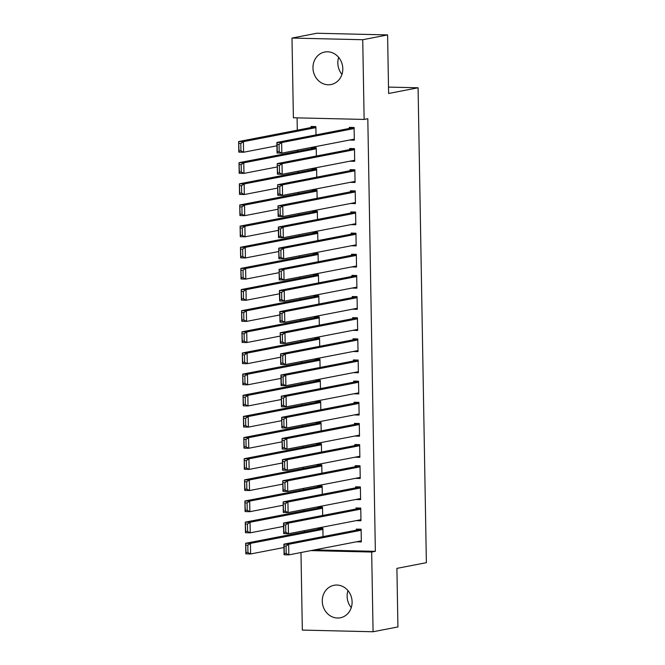 <?xml version="1.0" encoding="UTF-8"?>
<svg xmlns="http://www.w3.org/2000/svg" width="665" height="665" viewBox="0 0 665 665"><rect width="100%" height="100%" fill="white"/><g stroke="black" fill="none" stroke-linecap="round" stroke-linejoin="round"><path stroke-width="1" d="M341.951 74.372A16.55 14.854 79.1 0 1 337.828 63.125A16.55 14.854 79.1 0 1 338.668 57.381M342.791 68.628A16.55 14.854 79.1 0 1 331.02 84.538A16.55 14.854 79.1 0 1 312.966 67.93A16.55 14.854 79.1 0 1 324.736 52.028A16.55 14.854 79.1 0 1 342.791 68.628M351.261 607.619A16.55 14.854 79.1 0 1 347.138 596.372A16.55 14.854 79.1 0 1 347.97 590.628M352.101 601.875A16.55 14.854 79.1 0 1 340.33 617.785A16.55 14.854 79.1 0 1 322.276 601.177A16.55 14.854 79.1 0 1 334.046 585.275A16.55 14.854 79.1 0 1 352.101 601.875M297.089 117.855L297.297 130.207M297.646 150.082L297.671 151.346M298.02 171.221L298.036 172.493M298.385 192.368L298.41 193.64M298.751 213.515L298.776 214.778M299.125 234.654L299.142 235.925M299.491 255.801L299.516 257.072M299.865 276.939L299.882 278.211M300.231 298.086L300.256 299.358M300.597 319.233L300.622 320.497M300.971 340.372L300.987 341.644M301.336 361.519L301.361 362.791M301.711 382.666L301.727 383.929M302.076 403.805L302.101 405.076M302.442 424.952L302.467 426.215M302.816 446.09L302.833 447.362M303.182 467.237L303.207 468.509M303.556 488.384L303.572 489.648M303.922 509.523L303.947 510.795M304.287 530.67L304.312 531.942M293.39 117.772L291.993 38.063L362.733 39.725L364.129 119.434L293.39 117.772M362.733 39.725L387.595 34.913L316.856 33.25L291.993 38.063M387.595 34.913L388.618 93.482L418.086 87.78L426.373 562.673L396.905 568.375L397.928 626.937L373.073 631.75L302.334 630.087L300.979 552.524M418.086 87.78L388.51 87.09M311.478 148.677L311.461 147.622L316.241 147.73L316.382 156.026M354.478 148.652L277.238 163.598L282.018 163.715L282.201 174.288L354.678 160.265L349.915 161.204L354.694 161.321L354.478 148.636L349.699 148.519L349.715 149.575M312.218 190.963L312.201 189.907L316.981 190.024L239.732 204.986L244.512 205.103L316.997 191.079M317.122 198.311L316.981 190.024M355.418 202.576L350.654 203.49L355.434 203.606L355.218 190.922L277.97 205.884L282.75 206L282.941 216.574L278.161 216.457L277.97 205.884L278.369 215.136L280.281 215.186L280.148 207.779L278.236 207.738M350.455 191.869L350.438 190.805L355.218 190.922M312.957 233.257L312.932 232.193L317.712 232.309L317.862 240.597M355.95 233.232L278.71 248.178L283.49 248.286L283.672 258.86L356.157 244.836L351.394 245.784L356.174 245.892L355.95 233.207L351.17 233.099L351.195 234.155M313.689 275.543L313.672 274.487L318.452 274.595L241.212 289.566L245.992 289.674L318.469 275.651M318.601 282.891L318.452 274.595M356.897 287.147L352.134 288.07L356.914 288.178L356.689 275.493L351.91 275.385L351.926 276.441M314.429 317.828L314.412 316.773L319.192 316.881L319.333 325.177M282.492 342.043L285.152 343.431L357.629 329.416L352.874 330.355L357.654 330.472L357.429 317.787L280.189 332.749L284.969 332.866L285.152 343.431L280.372 343.323L280.189 332.749L280.58 342.001L282.492 342.043L282.367 334.645L280.455 334.603M352.666 318.726L352.65 317.671L357.429 317.787M315.168 360.114L315.152 359.058L319.932 359.175L242.692 374.137L247.471 374.254L319.948 360.231M320.073 367.462L319.932 359.175M358.369 371.727L353.605 372.641L358.385 372.757L358.169 360.073L353.389 359.956L353.406 361.012M315.908 402.4L315.892 401.344L320.671 401.461L320.813 409.748M283.972 426.622L286.632 428.011L359.108 413.987L354.345 414.935L359.125 415.043L358.909 402.358L281.661 417.329L286.44 417.437L286.632 428.011L281.852 427.894L281.661 417.329L282.06 426.581L283.972 426.622L283.839 419.224L281.927 419.174M354.146 403.306L354.129 402.242L358.909 402.358M316.648 444.694L316.623 443.638L321.403 443.746L244.163 458.717L248.943 458.825L321.428 444.802M321.552 452.042L321.403 443.746M359.848 456.298L355.085 457.221L359.865 457.329L359.64 444.644L354.861 444.536L354.886 445.592M317.38 486.98L317.363 485.924L322.143 486.032L322.292 494.328M360.588 498.584L355.825 499.506L360.605 499.623L360.38 486.93L283.14 501.9L287.92 502.017L288.103 512.582L283.323 512.474L283.14 501.9L283.531 511.152L285.443 511.194L285.318 503.796L283.406 503.754M355.617 487.877L355.6 486.822L360.38 486.93M318.119 529.265L318.103 528.21L322.882 528.326L245.643 543.288L250.422 543.405L322.899 529.382M323.024 536.613L322.882 528.326M361.328 540.878L356.565 541.792L361.344 541.909L361.12 529.224L356.34 529.107L356.357 530.163M314.57 549.897L375.359 551.327L367.812 118.719L364.129 119.434M360.954 519.731L356.191 520.653L360.97 520.762L360.754 508.077L355.975 507.969L355.991 509.024M317.754 508.127L317.737 507.062L322.517 507.179L245.269 522.141L250.048 522.258L322.533 508.235M322.658 515.466L322.517 507.179M360.014 465.816L282.775 480.753L287.554 480.87L287.737 491.443L360.214 477.42L355.451 478.368L360.231 478.476L360.014 465.791L355.235 465.675L355.251 466.739M317.014 465.832L316.997 464.777L321.777 464.893L321.918 473.181M359.482 435.151L354.719 436.074L359.499 436.19L359.275 423.505L282.035 438.468L286.815 438.584L286.997 449.158L282.218 449.041L282.035 438.468L282.425 447.72L284.337 447.769L284.213 440.363L282.301 440.321M354.512 424.445L354.495 423.389L359.275 423.505M316.274 423.547L316.257 422.491L321.037 422.599L243.797 437.57L248.577 437.686L321.054 423.663M321.178 430.895L321.037 422.599M358.535 381.236L281.295 396.182L286.075 396.29L286.258 406.864L358.743 392.84L353.979 393.788L358.759 393.904L358.535 381.211L353.755 381.103L353.772 382.159M315.534 381.261L315.518 380.205L320.297 380.314L320.447 388.609M358.003 350.58L353.24 351.502L358.019 351.61L357.795 338.926L280.555 353.896L285.335 354.004L285.518 364.578L280.738 364.47L280.555 353.896L280.954 363.148L282.866 363.19L282.733 355.792L280.821 355.742M353.04 339.873L353.015 338.818L357.795 338.926M314.803 338.975L314.778 337.911L319.557 338.028L319.707 346.324M357.263 308.294L352.5 309.217L357.28 309.325L357.063 296.64L352.284 296.524L352.3 297.588M314.063 296.681L314.046 295.626L318.826 295.742L241.578 310.705L246.358 310.821L318.843 296.798M318.967 304.03L318.826 295.742M281.386 278.618L284.046 280.007L356.523 265.983L351.76 266.923L356.54 267.039L356.324 254.354L279.084 269.317L283.864 269.433L284.046 280.007L279.267 279.89L279.084 269.317L279.475 278.569L281.386 278.618L281.253 271.212L279.342 271.17M351.561 255.294L351.544 254.238L356.324 254.354M313.323 254.396L313.306 253.34L318.086 253.448L318.227 261.744M355.792 223.714L351.029 224.637L355.808 224.753L355.584 212.06L350.804 211.952L350.821 213.008M312.583 212.11L312.567 211.054L317.346 211.162L240.107 226.133L244.886 226.241L317.363 212.218M317.488 219.458L317.346 211.162M279.907 194.039L282.567 195.427L355.052 181.404L350.289 182.351L355.068 182.459L354.844 169.775L277.604 184.745L282.384 184.853L282.567 195.427L277.787 195.319L277.604 184.745L277.995 193.997L279.907 194.039L279.782 186.641L277.87 186.591M350.081 170.722L350.064 169.666L354.844 169.775M311.843 169.824L311.827 168.769L316.607 168.877L316.756 177.173M354.312 139.143L349.549 140.066L354.329 140.174L354.104 127.489L349.325 127.372L349.349 128.436M311.112 127.53L311.087 126.475L315.867 126.591L238.627 141.554L243.407 141.67L315.892 127.647M316.016 134.879L315.867 126.591M375.359 551.327L371.677 552.041L373.073 631.75M310.887 550.612L371.677 552.041M361.319 540.853L288.843 554.876L284.063 554.76L283.88 544.186L288.66 544.303L288.843 554.876L286.183 553.488L286.058 546.081L284.146 546.04L284.271 553.438L286.183 553.488M361.12 529.249L283.88 544.186L284.146 546.04M361.137 530.279L288.66 544.303L286.058 546.081M284.063 554.76L284.271 553.438M283.938 547.528L250.605 553.97L245.826 553.862L245.643 543.288L246.033 552.54L247.945 552.582L247.821 545.184L245.909 545.142M247.821 545.184L250.422 543.405L250.605 553.97L247.945 552.582M246.033 552.54L245.826 553.862M360.954 519.706L288.477 533.729L283.697 533.613L283.506 523.047L288.286 523.156L288.477 533.729L285.817 532.341L285.684 524.943L283.772 524.893L283.905 532.299L285.817 532.341M360.754 508.102L283.506 523.047L283.772 524.893M360.771 509.132L288.286 523.156L285.684 524.943M283.697 533.613L283.905 532.299M360.588 498.559L288.103 512.582L285.443 511.194M360.397 487.994L287.92 502.017L285.318 503.796M283.323 512.474L283.531 511.152M283.564 526.381L250.24 532.831L245.46 532.715L245.269 522.141L245.668 531.393L247.579 531.443L247.447 524.045L245.535 523.995M247.447 524.045L250.048 522.258L250.24 532.831L247.579 531.443M245.668 531.393L245.46 532.715M322.143 486.057L244.903 501.003L249.683 501.111L322.159 487.088M283.199 505.234L249.865 511.684L245.086 511.576L244.903 501.003L245.294 510.255L247.205 510.296L247.081 502.898L245.169 502.856M247.081 502.898L249.683 501.111L249.865 511.684L247.205 510.296M245.294 510.255L245.086 511.576M285.077 490.055L287.737 491.443L282.957 491.327L282.775 480.753L283.165 490.005L285.077 490.055L284.944 482.657L283.032 482.607M360.031 466.847L287.554 480.87L284.944 482.657M282.957 491.327L283.165 490.005M359.848 456.273L287.363 470.296L282.583 470.188L282.401 459.615L287.18 459.723L287.363 470.296L284.711 468.908L284.578 461.51L282.667 461.46L282.8 468.867L284.711 468.908M359.64 444.669L282.401 459.615L282.667 461.46M359.665 445.7L287.18 459.723L284.578 461.51M282.583 470.188L282.8 468.867M321.777 464.91L244.537 479.856L249.317 479.972L321.793 465.949M282.833 484.095L249.5 490.546L244.72 490.429L244.537 479.856L244.928 489.108L246.84 489.157L246.707 481.751L244.795 481.709M246.707 481.751L249.317 479.972L249.5 490.546L246.84 489.157M244.928 489.108L244.72 490.429M282.459 462.948L249.126 469.399L244.346 469.282L244.163 458.717L244.562 467.969L246.474 468.01L246.341 460.612L244.429 460.562M246.341 460.612L248.943 458.825L249.126 469.399L246.474 468.01M244.562 467.969L244.346 469.282M359.474 435.134L286.997 449.158L284.337 447.769M359.291 424.561L286.815 438.584L284.213 440.363M282.218 449.041L282.425 447.72M282.093 441.809L248.76 448.252L243.98 448.144L243.797 437.57L244.188 446.822L246.1 446.863L245.975 439.465L244.063 439.424M245.975 439.465L248.577 437.686L248.76 448.252L246.1 446.863M244.188 446.822L243.98 448.144M358.925 403.414L286.44 417.437L283.839 419.224M281.852 427.894L282.06 426.581M320.671 401.485L243.423 416.423L248.203 416.539L320.688 402.516M281.719 420.662L248.394 427.113L243.614 426.996L243.423 416.423L243.822 425.675L245.734 425.725L245.601 418.318L243.689 418.277M245.601 418.318L248.203 416.539L248.394 427.113L245.734 425.725M243.822 425.675L243.614 426.996M283.598 405.475L286.258 406.864L281.478 406.756L281.295 396.182L281.686 405.434L283.598 405.475L283.473 398.077L281.561 398.036M358.551 382.275L286.075 396.29L283.473 398.077M281.478 406.756L281.686 405.434M358.369 371.702L285.892 385.725L281.112 385.609L280.929 375.035L285.709 375.151L285.892 385.725L283.232 384.337L283.099 376.93L281.187 376.889L281.32 384.287L283.232 384.337M358.169 360.098L280.929 375.035L281.187 376.889M358.186 361.128L285.709 375.151L283.099 376.93M281.112 385.609L281.32 384.287M358.003 350.555L285.518 364.578L282.866 363.19M357.82 339.981L285.335 354.004L282.733 355.792M280.738 364.47L280.954 363.148M357.446 318.843L284.969 332.866L282.367 334.645M280.372 343.323L280.58 342.001M357.263 308.269L284.786 322.292L280.007 322.176L279.815 311.602L284.595 311.719L284.786 322.292L282.126 320.904L281.993 313.506L280.081 313.456L280.214 320.854L282.126 320.904M357.063 296.665L279.815 311.602L280.081 313.456M357.08 297.696L284.595 311.719L281.993 313.506M280.007 322.176L280.214 320.854M356.897 287.122L284.412 301.145L279.632 301.037L279.45 290.464L284.229 290.572L284.412 301.145L281.752 299.757L281.627 292.359L279.716 292.317L279.84 299.716L281.752 299.757M356.689 275.518L279.45 290.464L279.716 292.317M356.706 276.549L284.229 290.572L281.627 292.359M279.632 301.037L279.84 299.716M356.34 255.41L283.864 269.433L281.253 271.212M279.267 279.89L279.475 278.569M320.297 380.338L243.058 395.284L247.837 395.392L320.314 381.369M281.353 399.515L248.02 405.966L243.24 405.858L243.058 395.284L243.448 404.536L245.36 404.578L245.235 397.18L243.324 397.13M245.235 397.18L247.837 395.392L248.02 405.966L245.36 404.578M243.448 404.536L243.24 405.858M280.987 378.377L247.654 384.819L242.875 384.711L242.692 374.137L243.082 383.389L244.994 383.431L244.861 376.033L242.949 375.991M244.861 376.033L247.471 374.254L247.654 384.819L244.994 383.431M243.082 383.389L242.875 384.711M319.566 338.053L242.318 352.999L247.097 353.107L319.582 339.084M280.613 357.23L247.28 363.68L242.501 363.564L242.318 352.999L242.717 362.242L244.629 362.292L244.496 354.894L242.584 354.844M244.496 354.894L247.097 353.107L247.28 363.68L244.629 362.292M242.717 362.242L242.501 363.564M319.192 316.906L241.952 331.852L246.732 331.96L319.208 317.945M280.248 336.083L246.915 342.533L242.135 342.425L241.952 331.852L242.343 341.103L244.254 341.145L244.13 333.747L242.218 333.705M244.13 333.747L246.732 331.96L246.915 342.533L244.254 341.145M242.343 341.103L242.135 342.425M279.874 314.944L246.549 321.394L241.769 321.278L241.578 310.705L241.977 319.956L243.889 320.006L243.756 312.6L241.844 312.558M243.756 312.6L246.358 310.821L246.549 321.394L243.889 320.006M241.977 319.956L241.769 321.278M279.508 293.797L246.175 300.248L241.395 300.131L241.212 289.566L241.603 298.818L243.515 298.859L243.39 291.461L241.478 291.411M243.39 291.461L245.992 289.674L246.175 300.248L243.515 298.859M241.603 298.818L241.395 300.131M318.086 253.473L240.846 268.419L245.626 268.535L318.103 254.512M279.142 272.658L245.809 279.101L241.029 278.992L240.846 268.419L241.237 277.671L243.149 277.712L243.016 270.314L241.104 270.273M243.016 270.314L245.626 268.535L245.809 279.101L243.149 277.712M241.237 277.671L241.029 278.992M281.021 257.471L283.672 258.86L278.893 258.743L278.71 248.178L279.109 257.43L281.021 257.471L280.888 250.073L278.976 250.023M355.975 234.263L283.49 248.286L280.888 250.073M278.893 258.743L279.109 257.43M317.72 232.334L240.472 247.272L245.252 247.388L317.737 233.365M278.768 251.511L245.435 257.962L240.655 257.845L240.472 247.272L240.871 256.524L242.783 256.574L242.65 249.175L240.738 249.126M242.65 249.175L245.252 247.388L245.435 257.962L242.783 256.574M240.871 256.524L240.655 257.845M355.783 223.689L283.307 237.713L278.527 237.605L278.344 227.031L283.124 227.147L283.307 237.713L280.647 236.324L280.522 228.926L278.61 228.885L278.735 236.283L280.647 236.324M355.584 212.085L278.344 227.031L278.61 228.885M355.6 213.124L283.124 227.147L280.522 228.926M278.527 237.605L278.735 236.283M278.402 230.364L245.069 236.815L240.289 236.707L240.107 226.133L240.497 235.385L242.409 235.427L242.284 228.029L240.373 227.987M242.284 228.029L244.886 226.241L245.069 236.815L242.409 235.427M240.497 235.385L240.289 236.707M355.418 202.551L282.941 216.574L280.281 215.186M355.235 191.977L282.75 206L280.148 207.779M278.161 216.457L278.369 215.136M278.028 209.226L244.703 215.676L239.924 215.56L239.732 204.986L240.132 214.238L242.043 214.288L241.91 206.882L239.999 206.84M241.91 206.882L244.512 205.103L244.703 215.676L242.043 214.288M240.132 214.238L239.924 215.56M354.861 170.83L282.384 184.853L279.782 186.641M277.787 195.319L277.995 193.997M316.607 168.902L239.367 183.848L244.146 183.956L316.623 169.932M277.662 188.079L244.329 194.529L239.55 194.413L239.367 183.848L239.757 193.099L241.669 193.141L241.545 185.743L239.633 185.693M241.545 185.743L244.146 183.956L244.329 194.529L241.669 193.141M239.757 193.099L239.55 194.413M279.541 172.9L282.201 174.288L277.421 174.172L277.238 163.598L277.629 172.85L279.541 172.9L279.408 165.494L277.496 165.452M354.495 149.692L282.018 163.715L279.408 165.494M277.421 174.172L277.629 172.85M316.241 147.755L239.001 162.701L243.781 162.809L316.257 148.794M277.297 166.94L243.964 173.382L239.184 173.274L239.001 162.701L239.392 171.952L241.304 171.994L241.179 164.596L239.267 164.554M241.179 164.596L243.781 162.809L243.964 173.382L241.304 171.994M239.392 171.952L239.184 173.274M354.312 139.118L281.827 153.141L277.047 153.025L276.864 142.46L281.644 142.568L281.827 153.141L279.175 151.753L279.042 144.355L277.13 144.305L277.263 151.711L279.175 151.753M354.113 127.514L276.864 142.46L277.13 144.305M354.129 128.544L281.644 142.568L279.042 144.355M277.047 153.025L277.263 151.711M276.923 145.793L243.59 152.243L238.81 152.127L238.627 141.554L239.026 150.805L240.938 150.855L240.805 143.449L238.893 143.407M240.805 143.449L243.407 141.67L243.59 152.243L240.938 150.855M239.026 150.805L238.81 152.127"/></g></svg>
